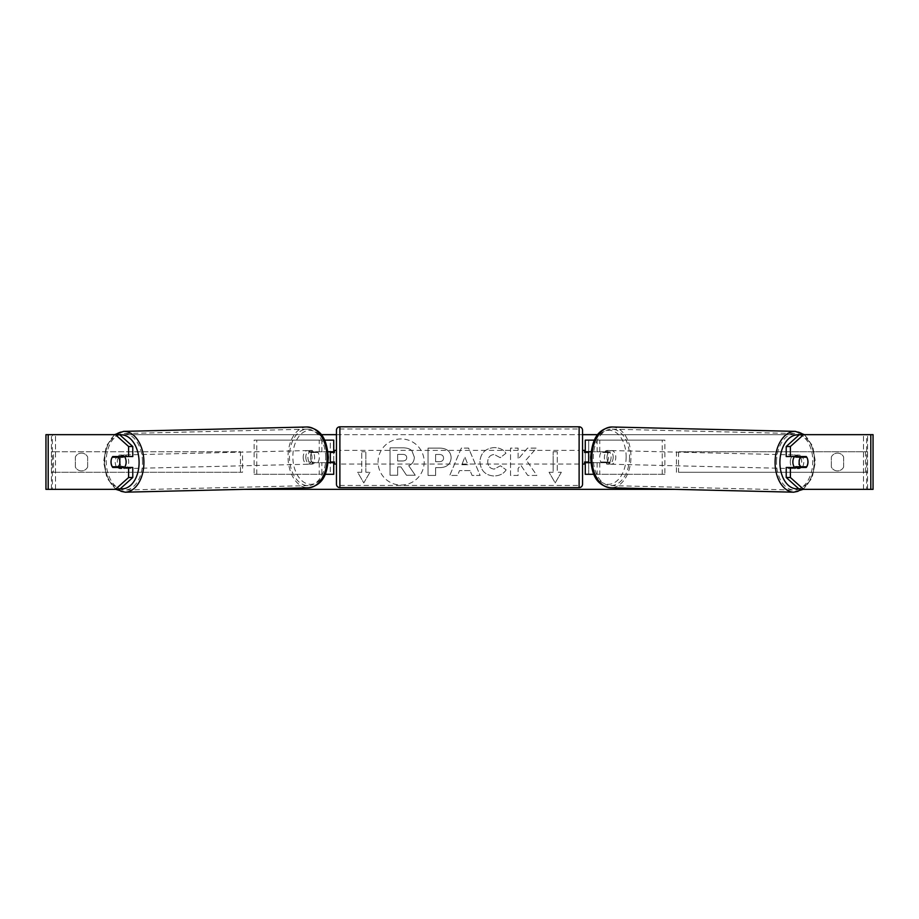 <?xml version="1.0" encoding="UTF-8"?>
<svg xmlns="http://www.w3.org/2000/svg" width="919" height="919" viewBox="0 0 919 919"><rect width="100%" height="100%" fill="white"/><g stroke="black" fill="none" stroke-linecap="round" stroke-linejoin="round"><path stroke-width="0.69" stroke-dasharray="4.59 3.45" d="M664.862 474.307L597.143 474.307L664.862 474.307L664.862 440.132L588.688 440.132L588.688 451.746L606.712 451.746A6.835 4.388 -90 0 1 608.47 457.214A6.835 4.388 -90 0 1 606.712 462.682L585.277 462.682M606.712 451.746L609.331 451.746A6.835 4.388 -90 0 1 611.089 457.214A6.835 4.388 -90 0 1 609.331 462.682L590.871 462.682M591.066 451.746L609.331 451.746M599.762 451.746L599.762 440.132L594.467 440.132M599.762 462.682L599.762 474.307L593.869 474.307M597.143 462.682L597.143 474.307L585.277 474.307L588.688 474.307L588.688 440.132L585.277 440.132L588.688 440.132M588.688 462.004L588.688 452.435L588.688 462.004L584.587 462.004L584.587 464.049M588.688 474.307L588.688 462.682M585.277 474.307L585.277 440.132M585.277 462.004L585.277 452.435M662.243 474.307L662.243 440.132L664.862 440.132M662.243 440.132L597.143 440.132L597.143 451.746M588.688 451.746L585.277 451.746M606.712 462.682L609.331 462.682M794.579 456.536A6.835 4.388 -88.6 0 1 797.428 455.02A6.835 4.388 -88.6 0 1 801.655 461.855A6.835 4.388 -88.6 0 1 797.106 468.69A6.835 4.388 -88.6 0 1 794.682 467.472M796.187 456.536A6.835 4.388 -88.6 0 1 799.002 455.054A6.835 4.388 -88.6 0 1 801.644 456.536M807.698 459.615A6.835 4.388 -90 0 0 806.721 457.214L802.459 457.111M801.827 466.783A6.835 4.388 -88.6 0 0 801.908 466.68L806.618 466.783M801.288 467.472A6.835 4.388 -88.6 0 1 798.668 468.724A6.835 4.388 -88.6 0 1 796.222 467.472M613.18 457.329A6.835 4.388 -88.6 0 1 608.631 464.164A6.835 4.388 -88.6 0 1 604.392 457.329A6.835 4.388 -88.6 0 1 608.952 450.494A6.835 4.388 -88.6 0 1 613.18 457.329M599.682 457.214A6.835 4.388 -88.6 0 1 601.003 452.435L604.151 452.516A6.835 4.388 -88.6 0 1 607.379 450.459A6.835 4.388 -88.6 0 1 610.423 452.516L607.287 452.435A6.835 4.388 -88.6 0 1 608.47 457.214A6.835 4.388 -88.6 0 1 607.149 462.004L610.285 462.073A6.835 4.388 -88.6 0 1 607.057 464.129A6.835 4.388 -88.6 0 1 604.013 462.073L600.877 462.004A6.835 4.388 -88.6 0 1 599.682 457.214M607.287 452.435L601.003 452.435M600.877 462.004L607.149 462.004M801.908 466.68L795.636 466.68M604.151 452.516L610.423 452.516M610.285 462.073L604.013 462.073M607.011 457.398A6.835 4.388 -88.6 0 1 611.572 450.563A6.835 4.388 -88.6 0 1 615.799 457.398A6.835 4.388 -88.6 0 1 611.25 464.233A6.835 4.388 -88.6 0 1 607.011 457.398M790.26 461.786A6.835 4.388 -88.6 0 1 794.809 454.951A6.835 4.388 -88.6 0 1 799.048 461.786A6.835 4.388 -88.6 0 1 794.487 468.621A6.835 4.388 -88.6 0 1 790.26 461.786M776.498 461.786A28.236 18.139 -88.6 0 1 795.326 433.573A28.236 18.139 -88.6 0 1 812.798 461.786A28.236 18.139 -88.6 0 1 793.97 490.011A28.236 18.139 -88.6 0 1 776.498 461.786M629.549 457.398A28.236 18.139 -88.6 0 1 610.733 485.623A28.236 18.139 -88.6 0 1 593.26 457.398A28.236 18.139 -88.6 0 1 612.088 429.173A28.236 18.139 -88.6 0 1 629.549 457.398M401.121 438.949A23.055 23.055 0 0 0 378.065 462.004A23.055 23.055 0 0 0 401.121 485.06A23.055 23.055 0 0 0 424.176 462.004A23.055 23.055 0 0 0 401.121 438.949A23.055 23.055 0 0 0 378.065 462.004A23.055 23.055 0 0 0 401.121 485.06A23.055 23.055 0 0 0 424.176 462.004A23.055 23.055 0 0 0 401.121 438.949M48.19 489.345L55.519 489.345L45.95 489.345L51.418 489.345L45.95 489.345L45.95 434.664L321.19 434.664M336.457 434.664L582.543 434.664M597.809 434.664L873.05 434.664L867.582 434.664L873.05 434.664L873.05 489.345L863.481 489.345L870.81 489.345M674.96 489.345L244.04 489.345M526.15 459.868L536.501 448.116L527.517 448.116L518.109 459.201L518.109 448.116L510.527 448.116L510.527 475.456L518.109 475.456L518.109 468.391L520.878 465.301L527.759 475.456L536.857 475.456L526.15 459.868L536.501 448.116L527.517 448.116L518.109 459.201L518.109 448.116L510.527 448.116L510.527 475.456L518.109 475.456L518.109 468.391L520.878 465.301L527.759 475.456L536.857 475.456L526.15 459.868M470.091 470.608L459.5 470.608L457.57 475.456L449.747 475.456L461.327 448.093L468.575 448.093L480.143 475.456L472.079 475.456L470.091 470.608L459.5 470.608L457.57 475.456L449.747 475.456L461.327 448.093L468.575 448.093L480.143 475.456L472.079 475.456L470.091 470.608M87.65 467.036A6.835 6.835 0 0 1 75.347 467.036L75.347 456.973A6.835 6.835 0 0 1 87.65 456.973L87.65 467.036A6.835 6.835 0 0 1 75.347 467.036L75.347 456.973A6.835 6.835 0 0 1 87.65 456.973L87.65 467.036M843.653 467.036L843.653 456.973A6.835 6.835 0 0 0 831.35 456.973L831.35 467.036A6.835 6.835 0 0 0 843.653 467.036L843.653 456.973A6.835 6.835 0 0 0 831.35 456.973L831.35 467.036A6.835 6.835 0 0 0 843.653 467.036M561.348 472.263L555.202 482.912L549.045 472.263L553.146 472.263L553.146 451.746L557.247 451.746L553.146 451.746L553.146 472.263L549.045 472.263L555.202 482.912L561.348 472.263L557.247 472.263L557.247 451.746L557.247 472.263L561.348 472.263M361.753 472.263L357.652 472.263L363.798 482.912L369.955 472.263L365.854 472.263L365.854 451.746L361.753 451.746L365.854 451.746L365.854 472.263L369.955 472.263L363.798 482.912L357.652 472.263L361.753 472.263L361.753 451.746L361.753 472.263M451.137 457.719L451.137 457.8C450.609 464.302 446.691 467.587 439.374 467.645L435.629 467.645L435.629 475.456L428.047 475.456L428.047 448.116L439.764 448.116C447.013 448.288 450.804 451.493 451.137 457.719L451.137 457.8C450.609 464.302 446.691 467.587 439.374 467.645L435.629 467.645L435.629 475.456L428.047 475.456L428.047 448.116L439.764 448.116C447.013 448.288 450.804 451.493 451.137 457.719M506.128 469.827C503.83 473.664 499.787 475.72 494.008 476.008C485.404 475.376 480.706 470.654 479.913 461.866L479.913 461.786C480.58 453.056 485.381 448.323 494.33 447.564C499.775 447.783 503.646 449.69 505.932 453.274L500.223 457.685L494.25 454.48C490.16 454.894 487.989 457.306 487.725 461.706L487.725 461.786C487.989 466.266 490.16 468.701 494.25 469.092L500.418 465.772L506.128 469.827C503.83 473.664 499.787 475.72 494.008 476.008C485.404 475.376 480.706 470.654 479.913 461.866L479.913 461.786C480.58 453.056 485.381 448.323 494.33 447.564C499.775 447.783 503.646 449.69 505.932 453.274L500.223 457.685L494.25 454.48C490.16 454.894 487.989 457.306 487.725 461.706L487.725 461.786C487.989 466.266 490.16 468.701 494.25 469.092L500.418 465.772L506.128 469.827M119.608 434.664L799.392 434.664M119.608 489.345L52.383 489.345L52.383 434.664L48.19 434.664M870.81 434.664L866.617 434.664L866.617 489.345L799.392 489.345M802.528 466.783A6.835 4.388 90 0 0 802.528 457.214M806.216 456.536L786.216 456.536M786.216 467.472L806.216 467.472M867.582 489.345L867.582 434.664L867.582 489.345M51.418 489.345L51.418 434.664L51.418 489.345M112.784 456.536L132.784 456.536M116.472 466.783A6.835 4.388 90 0 1 115.208 462.004A6.835 4.388 90 0 1 116.472 457.214M132.784 467.472L112.784 467.472M116.541 457.111L112.279 457.214A6.835 4.388 -90 0 0 111.302 459.615M414.354 457.18L414.354 457.26C414.17 461.43 412.298 464.233 408.714 465.669L415.25 475.226L406.485 475.226L400.96 466.932L397.64 466.932L397.64 475.226L390.047 475.226L390.047 447.829L403.004 447.829C407.151 447.875 410.127 448.874 411.919 450.804L414.354 457.26C414.17 461.43 412.298 464.233 408.714 465.669L415.25 475.226L406.485 475.226L400.96 466.932L397.64 466.932L397.64 475.226L390.047 475.226L390.047 447.829L403.004 447.829C407.151 447.875 410.127 448.874 411.919 450.804L414.354 457.18M461.832 464.738L467.92 464.738L464.888 457.019L461.832 464.738L467.92 464.738L464.888 457.019L461.832 464.738M443.555 458.076C443.463 455.709 442.005 454.503 439.179 454.48L435.629 454.48L435.629 461.706L439.225 461.706C442.016 461.591 443.452 460.408 443.555 458.156L443.555 458.076C443.463 455.709 442.005 454.503 439.179 454.48L435.629 454.48L435.629 461.706L439.225 461.706C442.016 461.591 443.452 460.408 443.555 458.156L443.555 458.076M406.715 457.731L406.715 457.651C406.623 455.491 405.245 454.411 402.602 454.4L397.64 454.4L397.64 460.982L402.648 460.982C405.29 460.89 406.657 459.81 406.715 457.731L406.715 457.651C406.623 455.491 405.245 454.411 402.602 454.4L397.64 454.4L397.64 460.982L402.648 460.982C405.29 460.89 406.657 459.81 406.715 457.731M254.138 474.307L321.857 474.307L254.138 474.307L254.138 440.132L330.312 440.132L330.312 451.746L312.288 451.746A6.835 4.388 -90 0 0 310.53 457.214A6.835 4.388 -90 0 0 312.288 462.682L328.129 462.682M327.934 451.746L309.669 451.746A6.835 4.388 -90 0 0 307.911 457.214A6.835 4.388 -90 0 0 309.669 462.682M319.238 451.746L319.238 440.132L324.533 440.132M312.288 462.682L321.857 462.682L321.857 474.307L330.312 474.307L330.312 440.132L333.723 440.132L330.312 440.132M333.723 440.132L333.723 474.307L330.312 474.307L330.312 462.682L333.723 462.682M319.238 462.682L319.238 474.307L325.131 474.307M330.312 462.004L330.312 452.435L330.312 462.004L334.413 462.004L334.413 464.049M333.723 474.307L330.312 474.307M333.723 462.004L333.723 452.435M256.757 474.307L256.757 440.132L254.138 440.132M256.757 440.132L321.857 440.132L321.857 451.746M321.857 462.682L330.312 462.682M330.312 451.746L333.723 451.746M312.288 451.746L309.669 451.746M582.543 484.221L582.543 430.218M582.543 464.049L582.543 450.379L582.543 464.049M584.587 450.379L584.587 452.435L588.688 452.435M336.457 430.218L336.457 484.221M336.457 464.049L336.457 450.379L336.457 464.049M330.312 452.435L334.413 452.435L334.413 450.379M579.119 450.379L579.119 464.049L579.119 450.379L339.881 450.379L339.881 464.049L339.881 450.379M579.119 464.049L339.881 464.049M339.881 428.989L339.881 485.45L339.881 428.989L579.119 428.989L579.119 485.45L339.881 485.45M579.119 485.45L579.119 428.989M124.421 456.536A6.835 4.388 -91.4 0 0 121.572 455.02A6.835 4.388 -91.4 0 0 117.345 461.855A6.835 4.388 -91.4 0 0 121.894 468.69A6.835 4.388 -91.4 0 0 124.318 467.472M112.382 466.783L117.092 466.68A6.835 4.388 -91.4 0 0 117.172 466.783M117.712 467.472A6.835 4.388 -91.4 0 0 120.332 468.724A6.835 4.388 -91.4 0 0 122.778 467.472M122.813 456.536A6.835 4.388 -91.4 0 0 119.998 455.054A6.835 4.388 -91.4 0 0 117.356 456.536M305.82 457.329A6.835 4.388 -91.4 0 0 310.369 464.164A6.835 4.388 -91.4 0 0 314.608 457.329A6.835 4.388 -91.4 0 0 310.048 450.494A6.835 4.388 -91.4 0 0 305.82 457.329M318.123 462.004A6.835 4.388 -91.4 0 0 319.318 457.214A6.835 4.388 -91.4 0 0 317.997 452.435L314.849 452.516A6.835 4.388 -91.4 0 0 311.621 450.459A6.835 4.388 -91.4 0 0 308.577 452.516L311.713 452.435A6.835 4.388 -91.4 0 0 310.53 457.214A6.835 4.388 -91.4 0 0 311.851 462.004L308.715 462.073A6.835 4.388 -91.4 0 0 311.943 464.129A6.835 4.388 -91.4 0 0 314.987 462.073L311.851 462.004M311.713 452.435L317.997 452.435M117.092 466.68L123.364 466.68M314.849 452.516L308.577 452.516M308.715 462.073L314.987 462.073M303.201 457.398A6.835 4.388 -91.4 0 0 307.75 464.233A6.835 4.388 -91.4 0 0 311.989 457.398A6.835 4.388 -91.4 0 0 307.428 450.563A6.835 4.388 -91.4 0 0 303.201 457.398M119.952 461.786A6.835 4.388 -91.4 0 0 124.513 468.621A6.835 4.388 -91.4 0 0 128.74 461.786A6.835 4.388 -91.4 0 0 124.191 454.951A6.835 4.388 -91.4 0 0 119.952 461.786M142.502 461.786A28.236 18.139 -91.4 0 0 123.674 433.573A28.236 18.139 -91.4 0 0 106.202 461.786A28.236 18.139 -91.4 0 0 125.03 490.011A28.236 18.139 -91.4 0 0 142.502 461.786M325.74 457.398A28.236 18.139 -91.4 0 0 306.912 429.173A28.236 18.139 -91.4 0 0 289.451 457.398A28.236 18.139 -91.4 0 0 308.267 485.623A28.236 18.139 -91.4 0 0 325.74 457.398M51.418 472.263L51.418 451.746L240.468 451.746L240.468 472.263L51.418 472.263L53.486 472.263L53.486 451.746L240.468 451.746M53.486 472.263L242.536 472.263L242.536 451.746M242.536 472.263L240.468 472.263M51.418 451.746L53.486 451.746M867.582 451.746L867.582 472.263L678.532 472.263L678.532 451.746L867.582 451.746L678.532 451.746M867.582 472.263L678.532 472.263M676.464 472.263L676.464 451.746M865.514 472.263L865.514 451.746M793.924 492.193A30.419 19.552 91.4 0 0 814.2 461.786A30.419 19.552 91.4 0 0 795.383 431.379M799.071 434.951A26.996 17.358 -88.6 0 1 814.625 461.855A26.996 17.358 -88.6 0 1 798.68 488.701M612.134 426.99A30.419 19.552 -88.6 0 1 630.962 457.398A30.419 19.552 -88.6 0 1 610.675 487.805M626.149 457.329A26.996 17.358 91.4 0 0 609.171 430.333A26.996 17.358 91.4 0 0 591.434 457.329A26.996 17.358 91.4 0 0 608.412 484.324A26.996 17.358 91.4 0 0 626.149 457.329M55.519 489.345L55.519 434.664L55.519 489.345M863.481 489.345L863.481 434.664L863.481 489.345M579.119 426.807L579.119 487.633M339.881 487.633L339.881 426.807M125.076 492.193A30.419 19.552 88.6 0 1 104.8 461.786A30.419 19.552 88.6 0 1 123.617 431.379M119.93 434.951A26.996 17.358 -91.4 0 0 104.375 461.855A26.996 17.358 -91.4 0 0 120.32 488.701M306.866 426.99A30.419 19.552 -91.4 0 0 288.038 457.398A30.419 19.552 -91.4 0 0 308.324 487.805M327.566 457.329A26.996 17.358 88.6 0 1 310.588 484.324A26.996 17.358 88.6 0 1 292.851 457.329A26.996 17.358 88.6 0 1 309.829 430.333A26.996 17.358 88.6 0 1 327.566 457.329M804.481 434.664L812.649 445.991L815.417 461.843L812.051 478.041L803.183 489.345M797.428 455.02L799.002 455.054M797.106 468.69L798.668 468.724M608.952 450.494L607.379 450.459M607.057 464.129L608.631 464.164M611.572 450.563L794.809 454.951M611.25 464.233L794.487 468.621M610.733 485.623L793.97 490.011M612.088 429.173L795.326 433.573M115.817 489.345L106.949 478.041L103.583 461.843L106.351 445.991L114.519 434.664M121.894 468.69L120.332 468.724M121.572 455.02L119.998 455.054M310.369 464.164L311.943 464.129M311.621 450.459L310.048 450.494M307.75 464.233L124.513 468.621M307.428 450.563L124.191 454.951M306.912 429.173L123.674 433.573M308.267 485.623L125.03 490.011"/><path stroke-width="1.38" d="M594.467 440.132L585.277 440.132L585.277 451.746L591.066 451.746M593.869 474.307L585.277 474.307L585.277 462.004M588.688 462.682L588.688 462.004L584.587 462.004L584.587 464.049L582.543 464.049M588.688 462.004L588.688 451.746M585.277 452.435L585.277 451.746M590.871 462.682L585.277 462.682M794.682 467.472A6.835 4.388 -88.6 0 1 792.867 461.855A6.835 4.388 -88.6 0 1 794.579 456.536M806.756 457.214A6.835 4.388 -88.6 0 1 807.939 462.004A6.835 4.388 -88.6 0 1 806.618 466.783L800.346 466.783A6.835 4.388 -88.6 0 1 799.151 462.004A6.835 4.388 -88.6 0 1 800.483 457.214L806.721 457.214A6.835 4.388 -90 0 0 806.216 456.536L790.397 456.536L790.397 446.496L786.216 446.496L799.392 434.664L803.585 434.664L790.397 446.496M796.187 456.536A6.835 4.388 -88.6 0 0 795.762 457.111L800.483 457.214M801.644 456.536A6.835 4.388 -88.6 0 1 802.046 457.111L802.459 457.111M801.827 466.783A6.835 4.388 -88.6 0 1 801.288 467.472M796.222 467.472A6.835 4.388 -88.6 0 1 795.636 466.68L800.346 466.783M795.762 457.111L802.046 457.111M321.19 434.664L336.457 434.664M582.543 434.664L597.809 434.664M244.04 489.345L674.96 489.345M48.19 434.664L45.95 434.664L45.95 489.345L48.19 489.345L48.19 434.664L119.608 434.664L132.784 446.496L128.603 446.496L115.415 434.664M115.415 489.345L128.603 477.501L132.784 477.501L119.608 489.345L48.19 489.345M870.81 489.345L870.81 434.664L873.05 434.664L873.05 489.345L799.392 489.345L786.216 477.501L786.216 467.472L790.397 467.472L790.397 477.501L803.585 489.345M870.81 434.664L803.585 434.664M807.698 459.615A6.835 4.388 -90 0 1 806.216 467.472L790.397 467.472M790.397 456.536L786.216 456.536L786.216 446.496M786.216 477.501L790.397 477.501M802.034 467.472A6.835 4.388 90 0 0 802.528 466.783M802.528 457.214A6.835 4.388 90 0 0 802.034 456.536M116.472 457.214A6.835 4.388 90 0 1 116.966 456.536M116.966 467.472A6.835 4.388 90 0 1 116.472 466.783M132.784 477.501L132.784 467.472L128.603 467.472L128.603 477.501M128.603 446.496L128.603 456.536L132.784 456.536L132.784 446.496M111.302 459.615A6.835 4.388 -90 0 0 111.027 462.004A6.835 4.388 -90 0 0 112.784 467.472L128.603 467.472M128.603 456.536L112.784 456.536A6.835 4.388 -90 0 0 112.279 457.214L112.244 457.214A6.835 4.388 -91.4 0 0 111.061 462.004A6.835 4.388 -91.4 0 0 112.382 466.783L118.654 466.783A6.835 4.388 -91.4 0 0 119.849 462.004A6.835 4.388 -91.4 0 0 118.517 457.214L112.244 457.214M333.723 452.435L333.723 451.746L327.934 451.746M333.723 451.746L333.723 440.132L324.533 440.132M325.131 474.307L333.723 474.307L333.723 462.004M330.312 462.682L330.312 451.746M328.129 462.682L333.723 462.682M339.881 426.807A3.423 3.423 0 0 0 336.457 430.218L336.457 484.221A3.423 3.423 0 0 0 339.881 487.633L579.119 487.633A3.423 3.423 0 0 0 582.543 484.221L582.543 430.218A3.423 3.423 0 0 0 579.119 426.807L339.881 426.807L339.881 487.633M588.688 452.435L584.587 452.435L584.587 450.379L582.543 450.379M336.457 450.379L334.413 450.379L334.413 452.435L330.312 452.435M330.312 462.004L334.413 462.004L334.413 464.049L336.457 464.049M124.318 467.472A6.835 4.388 -91.4 0 0 126.133 461.855A6.835 4.388 -91.4 0 0 124.421 456.536M118.654 466.783L123.364 466.68A6.835 4.388 -91.4 0 1 122.778 467.472M117.172 466.783A6.835 4.388 -91.4 0 0 117.712 467.472M116.541 457.111L116.954 457.111A6.835 4.388 -91.4 0 1 117.356 456.536M118.517 457.214L123.238 457.111A6.835 4.388 -91.4 0 0 122.813 456.536M123.238 457.111L116.954 457.111M793.924 492.193L610.675 487.805A30.419 19.552 -88.6 0 1 591.859 457.398A30.419 19.552 -88.6 0 1 612.134 426.99L795.383 431.379A30.419 19.552 91.4 0 0 775.096 461.786A30.419 19.552 91.4 0 0 793.924 492.193L803.183 489.345M798.68 488.701A26.996 17.358 -88.6 0 1 779.909 461.855A26.996 17.358 -88.6 0 1 799.071 434.951M579.119 487.633L579.119 426.807M125.076 492.193L308.324 487.805A30.419 19.552 -91.4 0 0 327.141 457.398A30.419 19.552 -91.4 0 0 306.866 426.99L123.617 431.379A30.419 19.552 88.6 0 1 143.904 461.786A30.419 19.552 88.6 0 1 125.076 492.193L115.817 489.345M120.32 488.701A26.996 17.358 -91.4 0 0 139.091 461.855A26.996 17.358 -91.4 0 0 119.93 434.951M795.383 431.379L804.481 434.664M612.134 426.99C595.466 428.966 592.066 442.74 590.63 457.352C591.652 471.7 594.375 485.071 610.675 487.805M308.324 487.805C324.625 485.071 327.348 471.7 328.37 457.352C326.934 442.74 323.534 428.966 306.866 426.99M123.617 431.379L114.519 434.664"/></g></svg>
